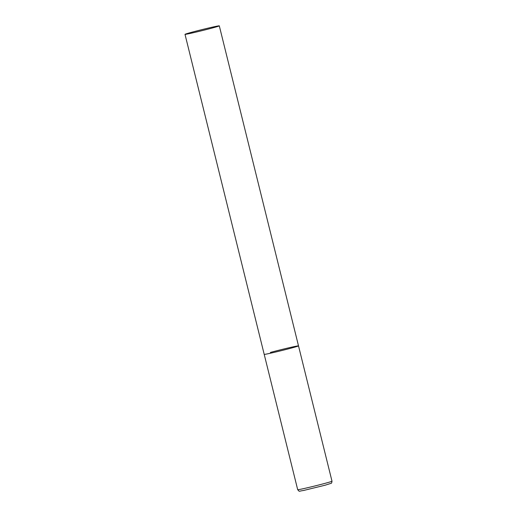<?xml version="1.0" encoding="UTF-8"?>
<svg xmlns="http://www.w3.org/2000/svg" width="517" height="517" viewBox="0 0 517 517"><rect width="100%" height="100%" fill="white"/><g stroke="black" fill="none" stroke-linecap="round" stroke-linejoin="round"><path stroke-width="0.78" d="M292.305 347.818A17.668 0.511 166.1 0 1 274.12 352.387A17.668 0.511 166.1 0 1 264.206 354.371A17.668 0.511 -13.9 0 0 268.155 353.725A17.668 0.511 -13.9 0 0 287.232 349.162A17.668 0.511 -13.9 0 0 298.509 345.879A17.668 0.511 166.1 0 1 292.305 347.818M270.404 352.432A17.668 0.511 166.1 0 1 288.589 347.863A17.668 0.511 166.1 0 1 298.509 345.879L331.998 481.211A17.668 0.511 166.1 0 1 325.794 483.149A17.668 0.511 166.1 0 1 307.609 487.718A17.668 0.511 166.1 0 1 297.695 489.696C299.983 492.132 298.251 491.137 303.382 490.523L325.122 485.211L331.113 483.317C331.487 483.44 331.785 482.736 331.998 481.211M215.356 26.496A17.668 0.511 -13.9 0 0 196.279 31.059A17.668 0.511 -13.9 0 0 185.002 34.342A17.668 0.511 -13.9 0 0 188.957 33.695A17.668 0.511 -13.9 0 0 208.034 29.133A17.668 0.511 -13.9 0 0 219.305 25.85A17.668 0.511 -13.9 0 0 215.356 26.496M185.002 34.342L297.695 489.696M298.509 345.879L219.305 25.85"/></g></svg>
